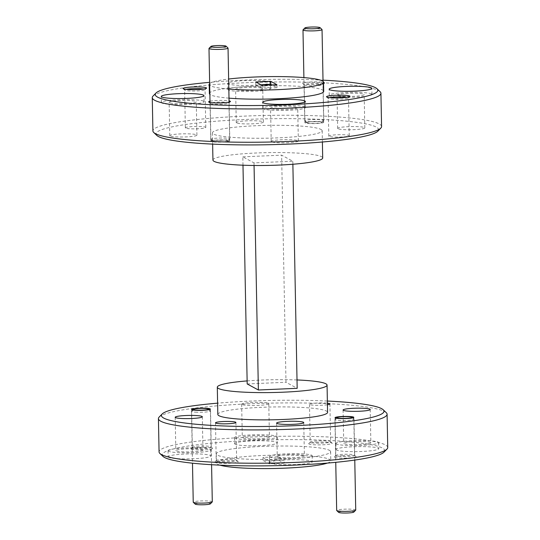 <?xml version="1.0" encoding="UTF-8"?>
<svg xmlns="http://www.w3.org/2000/svg" width="540" height="540" viewBox="0 0 540 540"><rect width="100%" height="100%" fill="white"/><g stroke="black" fill="none" stroke-linecap="round" stroke-linejoin="round"><path stroke-width="0.41" stroke-dasharray="2.7 2.03" d="M153.029 96.059A114.352 13.331 178.9 0 1 261.461 82.222A114.352 13.331 178.9 0 1 378.526 90.605A114.352 13.331 178.9 0 1 380.106 91.699M156.816 135.425A111.301 12.973 178.9 0 1 249.284 119.313A111.301 12.973 178.9 0 1 376.245 127.069A111.301 12.973 178.9 0 1 377.838 131.18M381.571 126.556A114.352 13.331 -1.1 0 0 379.168 123.917A114.352 13.331 -1.1 0 0 255.393 115.715A114.352 13.331 -1.1 0 0 152.908 130.95M159.192 417.029A114.352 13.331 178.9 0 1 267.624 403.191A114.352 13.331 178.9 0 1 384.689 411.575A114.352 13.331 178.9 0 1 386.269 412.668M162.979 456.394A111.301 12.973 178.9 0 1 255.447 440.289A111.301 12.973 178.9 0 1 382.408 448.045A111.301 12.973 178.9 0 1 384.001 452.149M387.733 447.525A114.352 13.331 -1.1 0 0 385.331 444.886A114.352 13.331 -1.1 0 0 261.556 436.685A114.352 13.331 -1.1 0 0 159.071 451.919M335.975 455.753A9.376 1.094 178.9 0 1 335.779 455.537A9.376 1.094 178.9 0 1 335.84 455.409A9.376 1.094 178.9 0 1 343.238 454.322A9.376 1.094 178.9 0 1 354.328 454.964A9.376 1.094 178.9 0 1 354.456 455.051A9.376 1.094 178.9 0 1 354.524 455.18A9.376 1.094 178.9 0 1 347.065 456.394A9.376 1.094 178.9 0 1 335.975 455.753M342.961 455.672A10.901 1.269 -1.1 0 0 334.355 456.935A10.901 1.269 -1.1 0 0 347.402 458.075A10.901 1.269 -1.1 0 0 356.002 456.516A10.901 1.269 -1.1 0 0 342.961 455.672M310.433 442.415A10.213 1.188 178.9 0 1 310.216 442.179A10.213 1.188 178.9 0 1 310.284 442.037A10.213 1.188 178.9 0 1 318.35 440.856A10.213 1.188 178.9 0 1 330.426 441.551A10.213 1.188 178.9 0 1 330.568 441.646A10.213 1.188 178.9 0 1 330.642 441.788A10.213 1.188 178.9 0 1 322.515 443.111A10.213 1.188 178.9 0 1 310.433 442.415M318.067 442.199A11.738 1.37 -1.1 0 0 308.799 443.563A11.738 1.37 -1.1 0 0 322.853 444.791A11.738 1.37 -1.1 0 0 332.113 443.111A11.738 1.37 -1.1 0 0 318.067 442.199M192.53 447.512A9.376 1.094 178.9 0 1 192.335 447.296A9.376 1.094 178.9 0 1 192.395 447.167A9.376 1.094 178.9 0 1 199.8 446.081A9.376 1.094 178.9 0 1 210.89 446.715A9.376 1.094 178.9 0 1 211.019 446.81A9.376 1.094 178.9 0 1 211.086 446.938A9.376 1.094 178.9 0 1 203.621 448.146A9.376 1.094 178.9 0 1 192.53 447.512M199.517 447.424A10.901 1.269 -1.1 0 0 190.91 448.686A10.901 1.269 -1.1 0 0 203.958 449.834A10.901 1.269 -1.1 0 0 212.558 448.274A10.901 1.269 -1.1 0 0 199.517 447.424M216.432 460.924A10.213 1.188 178.9 0 1 216.216 460.688A10.213 1.188 178.9 0 1 216.284 460.546A10.213 1.188 178.9 0 1 224.35 459.365A10.213 1.188 178.9 0 1 236.432 460.06A10.213 1.188 178.9 0 1 236.574 460.154A10.213 1.188 178.9 0 1 236.642 460.296A10.213 1.188 178.9 0 1 228.515 461.619A10.213 1.188 178.9 0 1 216.432 460.924M224.066 460.708A11.738 1.37 -1.1 0 0 214.799 462.071A11.738 1.37 -1.1 0 0 228.852 463.3A11.738 1.37 -1.1 0 0 238.113 461.619A11.738 1.37 -1.1 0 0 224.066 460.708M304.391 85.07A9.376 1.094 -1.1 0 0 315.482 85.712A9.376 1.094 -1.1 0 0 322.88 84.625A9.376 1.094 -1.1 0 0 322.947 84.497A9.376 1.094 -1.1 0 0 322.745 84.281A9.376 1.094 -1.1 0 0 311.654 83.639A9.376 1.094 -1.1 0 0 304.196 84.854A9.376 1.094 -1.1 0 0 304.263 84.983A9.376 1.094 -1.1 0 0 304.391 85.07M323.555 83.471A10.901 1.269 178.9 0 1 315.765 84.362A10.901 1.269 178.9 0 1 302.717 83.518A10.901 1.269 178.9 0 1 311.317 81.959A10.901 1.269 178.9 0 1 323.534 82.465M329.495 97.612A10.213 1.188 -1.1 0 0 328.077 98.246A10.213 1.188 -1.1 0 0 328.151 98.388A10.213 1.188 -1.1 0 0 328.293 98.483A10.213 1.188 -1.1 0 0 340.375 99.178A10.213 1.188 -1.1 0 0 348.435 97.997A10.213 1.188 -1.1 0 0 348.502 97.855A10.213 1.188 -1.1 0 0 348.287 97.619A10.213 1.188 -1.1 0 0 347.065 97.274M210.391 103.579A9.376 1.094 -1.1 0 0 221.481 104.22A9.376 1.094 -1.1 0 0 228.886 103.133A9.376 1.094 -1.1 0 0 228.947 103.005A9.376 1.094 -1.1 0 0 228.751 102.789A9.376 1.094 -1.1 0 0 217.661 102.148A9.376 1.094 -1.1 0 0 210.195 103.363A9.376 1.094 -1.1 0 0 210.263 103.491A9.376 1.094 -1.1 0 0 210.391 103.579M209.999 101.237A10.901 1.269 178.9 0 1 217.316 100.467A10.901 1.269 178.9 0 1 229.054 100.872M186.05 89.37A10.213 1.188 -1.1 0 0 184.633 90.005A10.213 1.188 -1.1 0 0 184.707 90.139A10.213 1.188 -1.1 0 0 184.849 90.241A10.213 1.188 -1.1 0 0 196.931 90.936A10.213 1.188 -1.1 0 0 204.998 89.755A10.213 1.188 -1.1 0 0 205.065 89.613A10.213 1.188 -1.1 0 0 204.849 89.377A10.213 1.188 -1.1 0 0 203.627 89.033M269.953 82.053A21.344 2.491 -1.1 0 0 246.847 80.521A21.344 2.491 -1.1 0 0 227.718 83.369A21.344 2.491 -1.1 0 0 228.163 83.862A21.344 2.491 -1.1 0 0 251.269 85.388A21.344 2.491 -1.1 0 0 270.405 82.546A21.344 2.491 -1.1 0 0 269.953 82.053M270.068 88.108A21.344 2.491 -1.1 0 0 246.962 86.582A21.344 2.491 -1.1 0 0 227.833 89.424A21.344 2.491 -1.1 0 0 228.285 89.917A21.344 2.491 -1.1 0 0 251.384 91.449A21.344 2.491 -1.1 0 0 270.52 88.6A21.344 2.491 -1.1 0 0 270.068 88.108M203.6 101.196A21.344 2.491 -1.1 0 0 180.502 99.664A21.344 2.491 -1.1 0 0 161.366 102.512A21.344 2.491 -1.1 0 0 161.818 103.005A21.344 2.491 -1.1 0 0 184.923 104.531A21.344 2.491 -1.1 0 0 204.053 101.689A21.344 2.491 -1.1 0 0 203.6 101.196M305.033 107.028A21.344 2.491 -1.1 0 0 281.927 105.496A21.344 2.491 -1.1 0 0 262.798 108.338A21.344 2.491 -1.1 0 0 263.243 108.83A21.344 2.491 -1.1 0 0 286.349 110.363A21.344 2.491 -1.1 0 0 305.478 107.521A21.344 2.491 -1.1 0 0 305.033 107.028M371.5 93.94A21.344 2.491 -1.1 0 0 348.394 92.408A21.344 2.491 -1.1 0 0 329.265 95.249A21.344 2.491 -1.1 0 0 329.711 95.749A21.344 2.491 -1.1 0 0 352.816 97.274A21.344 2.491 -1.1 0 0 371.945 94.433A21.344 2.491 -1.1 0 0 371.5 93.94M185.578 128.088A10.213 1.188 178.9 0 1 185.362 127.852A10.213 1.188 178.9 0 1 194.515 126.495A10.213 1.188 178.9 0 1 205.578 127.224A10.213 1.188 178.9 0 1 205.787 127.46A10.213 1.188 178.9 0 1 196.634 128.824A10.213 1.188 178.9 0 1 185.578 128.088M211.12 141.433A9.376 1.094 178.9 0 1 210.924 141.217A9.376 1.094 178.9 0 1 219.328 139.961A9.376 1.094 178.9 0 1 229.473 140.636A9.376 1.094 178.9 0 1 229.675 140.852A9.376 1.094 178.9 0 1 221.272 142.101A9.376 1.094 178.9 0 1 211.12 141.433M329.015 136.337A10.213 1.188 178.9 0 1 328.806 136.1A10.213 1.188 178.9 0 1 337.959 134.737A10.213 1.188 178.9 0 1 349.015 135.472A10.213 1.188 178.9 0 1 349.232 135.709A10.213 1.188 178.9 0 1 340.072 137.066A10.213 1.188 178.9 0 1 329.015 136.337M305.12 122.924A9.376 1.094 178.9 0 1 304.918 122.708A9.376 1.094 178.9 0 1 313.322 121.46A9.376 1.094 178.9 0 1 323.474 122.128A9.376 1.094 178.9 0 1 323.669 122.344A9.376 1.094 178.9 0 1 315.266 123.593A9.376 1.094 178.9 0 1 305.12 122.924M270.047 463.111A21.344 2.491 178.9 0 1 269.595 462.618A21.344 2.491 178.9 0 1 288.731 459.776A21.344 2.491 178.9 0 1 311.837 461.308A21.344 2.491 178.9 0 1 312.282 461.801A21.344 2.491 178.9 0 1 293.153 464.643A21.344 2.491 178.9 0 1 270.047 463.111M269.933 457.056A21.344 2.491 178.9 0 1 269.48 456.563A21.344 2.491 178.9 0 1 288.617 453.721A21.344 2.491 178.9 0 1 311.715 455.247A21.344 2.491 178.9 0 1 312.167 455.746A21.344 2.491 178.9 0 1 293.038 458.588A21.344 2.491 178.9 0 1 269.933 457.056M168.615 457.286A21.344 2.491 178.9 0 1 168.169 456.786A21.344 2.491 178.9 0 1 187.299 453.944A21.344 2.491 178.9 0 1 210.404 455.476A21.344 2.491 178.9 0 1 210.857 455.969A21.344 2.491 178.9 0 1 191.72 458.811A21.344 2.491 178.9 0 1 168.615 457.286M168.5 451.224A21.344 2.491 178.9 0 1 168.055 450.731A21.344 2.491 178.9 0 1 187.184 447.889A21.344 2.491 178.9 0 1 210.29 449.422A21.344 2.491 178.9 0 1 210.735 449.915A21.344 2.491 178.9 0 1 191.606 452.756A21.344 2.491 178.9 0 1 168.5 451.224M235.082 444.197A21.344 2.491 178.9 0 1 234.637 443.705A21.344 2.491 178.9 0 1 253.766 440.856A21.344 2.491 178.9 0 1 276.872 442.388A21.344 2.491 178.9 0 1 277.324 442.881A21.344 2.491 178.9 0 1 258.188 445.723A21.344 2.491 178.9 0 1 235.082 444.197M234.968 438.143A21.344 2.491 178.9 0 1 234.522 437.643A21.344 2.491 178.9 0 1 253.651 434.801A21.344 2.491 178.9 0 1 276.757 436.334A21.344 2.491 178.9 0 1 277.202 436.826A21.344 2.491 178.9 0 1 258.073 439.668A21.344 2.491 178.9 0 1 234.968 438.143M336.515 450.023A21.344 2.491 178.9 0 1 336.062 449.53A21.344 2.491 178.9 0 1 355.199 446.688A21.344 2.491 178.9 0 1 378.304 448.22A21.344 2.491 178.9 0 1 378.749 448.713A21.344 2.491 178.9 0 1 359.62 451.555A21.344 2.491 178.9 0 1 336.515 450.023M336.4 443.968A21.344 2.491 178.9 0 1 335.947 443.475A21.344 2.491 178.9 0 1 355.077 440.633A21.344 2.491 178.9 0 1 378.182 442.166A21.344 2.491 178.9 0 1 378.635 442.658A21.344 2.491 178.9 0 1 359.498 445.5A21.344 2.491 178.9 0 1 336.4 443.968M327.436 404.764A10.213 1.188 178.9 0 1 317.142 405.331A10.213 1.188 178.9 0 1 309.704 404.568A10.213 1.188 178.9 0 1 309.488 404.332A10.213 1.188 178.9 0 1 316.109 403.083A10.213 1.188 178.9 0 1 327.409 403.205M329.427 450.333A57.179 6.662 178.9 0 1 330.622 451.656A57.179 6.662 178.9 0 1 279.382 459.27A57.179 6.662 178.9 0 1 217.492 455.173A57.179 6.662 178.9 0 1 216.297 453.85A57.179 6.662 178.9 0 1 267.536 446.236A57.179 6.662 178.9 0 1 329.427 450.333M219.949 465.143A57.179 6.662 178.9 0 1 217.667 464.252A57.179 6.662 178.9 0 1 216.466 462.935A57.179 6.662 178.9 0 1 267.712 455.315A57.179 6.662 178.9 0 1 329.596 459.419A57.179 6.662 178.9 0 1 330.797 460.735A57.179 6.662 178.9 0 1 327.402 463.077M321.023 129.458A54.891 6.399 178.9 0 1 322.178 130.727A54.891 6.399 178.9 0 1 272.984 138.038A54.891 6.399 178.9 0 1 213.57 134.102A54.891 6.399 178.9 0 1 212.416 132.833A54.891 6.399 178.9 0 1 261.61 125.523A54.891 6.399 178.9 0 1 321.023 129.458M212.942 160.083A54.891 6.399 178.9 0 1 262.136 152.773A54.891 6.399 178.9 0 1 321.543 156.708A54.891 6.399 178.9 0 1 322.697 157.977M228.832 89.073A57.179 6.662 178.9 0 1 210.404 85.752A57.179 6.662 178.9 0 1 209.696 85.28M209.378 93.514A57.179 6.662 178.9 0 1 260.618 85.894A57.179 6.662 178.9 0 1 322.508 89.998A57.179 6.662 178.9 0 1 323.703 91.321M229.007 98.152A57.179 6.662 178.9 0 1 210.573 94.831A57.179 6.662 178.9 0 1 209.871 94.365M370.575 442.49A13.568 1.579 -1.1 0 0 355.887 441.518A13.568 1.579 -1.1 0 0 343.724 443.327A13.568 1.579 -1.1 0 0 344.007 443.644A13.568 1.579 -1.1 0 0 358.695 444.616A13.568 1.579 -1.1 0 0 370.858 442.807A13.568 1.579 -1.1 0 0 370.575 442.49M269.143 436.664A13.568 1.579 -1.1 0 0 254.455 435.692A13.568 1.579 -1.1 0 0 242.298 437.495A13.568 1.579 -1.1 0 0 242.582 437.812A13.568 1.579 -1.1 0 0 257.269 438.784A13.568 1.579 -1.1 0 0 269.433 436.975A13.568 1.579 -1.1 0 0 269.143 436.664M241.94 404.501A13.568 1.579 178.9 0 1 241.657 404.19A13.568 1.579 178.9 0 1 253.82 402.381A13.568 1.579 178.9 0 1 268.508 403.353A13.568 1.579 178.9 0 1 268.792 403.67A13.568 1.579 178.9 0 1 256.628 405.473A13.568 1.579 178.9 0 1 241.94 404.501M202.675 449.752A13.568 1.579 -1.1 0 0 187.988 448.774A13.568 1.579 -1.1 0 0 175.831 450.583A13.568 1.579 -1.1 0 0 176.114 450.9A13.568 1.579 -1.1 0 0 190.802 451.872A13.568 1.579 -1.1 0 0 202.966 450.063A13.568 1.579 -1.1 0 0 202.675 449.752M304.108 455.578A13.568 1.579 -1.1 0 0 289.42 454.606A13.568 1.579 -1.1 0 0 277.256 456.415A13.568 1.579 -1.1 0 0 277.54 456.725A13.568 1.579 -1.1 0 0 292.228 457.697A13.568 1.579 -1.1 0 0 304.391 455.895A13.568 1.579 -1.1 0 0 304.108 455.578M337.325 95.418A13.568 1.579 178.9 0 1 337.034 95.101A13.568 1.579 178.9 0 1 349.198 93.299A13.568 1.579 178.9 0 1 363.886 94.27A13.568 1.579 178.9 0 1 364.169 94.581A13.568 1.579 178.9 0 1 352.013 96.39A13.568 1.579 178.9 0 1 337.325 95.418M337.959 128.722A13.568 1.579 178.9 0 1 337.675 128.412A13.568 1.579 178.9 0 1 349.839 126.603A13.568 1.579 178.9 0 1 364.527 127.575A13.568 1.579 178.9 0 1 364.811 127.892A13.568 1.579 178.9 0 1 352.647 129.701A13.568 1.579 178.9 0 1 337.959 128.722M270.857 108.506A13.568 1.579 178.9 0 1 270.567 108.189A13.568 1.579 178.9 0 1 282.731 106.38A13.568 1.579 178.9 0 1 297.418 107.359A13.568 1.579 178.9 0 1 297.702 107.669A13.568 1.579 178.9 0 1 285.545 109.478A13.568 1.579 178.9 0 1 270.857 108.506M271.492 141.811A13.568 1.579 178.9 0 1 271.208 141.5A13.568 1.579 178.9 0 1 283.372 139.691A13.568 1.579 178.9 0 1 298.06 140.663A13.568 1.579 178.9 0 1 298.343 140.981A13.568 1.579 178.9 0 1 286.18 142.783A13.568 1.579 178.9 0 1 271.492 141.811M169.425 102.674A13.568 1.579 178.9 0 1 169.142 102.357A13.568 1.579 178.9 0 1 181.305 100.555A13.568 1.579 178.9 0 1 195.993 101.527A13.568 1.579 178.9 0 1 196.276 101.837A13.568 1.579 178.9 0 1 184.113 103.646A13.568 1.579 178.9 0 1 169.425 102.674M170.066 135.979A13.568 1.579 178.9 0 1 169.783 135.668A13.568 1.579 178.9 0 1 181.946 133.859A13.568 1.579 178.9 0 1 196.634 134.831A13.568 1.579 178.9 0 1 196.918 135.149A13.568 1.579 178.9 0 1 184.754 136.958A13.568 1.579 178.9 0 1 170.066 135.979M235.892 89.586A13.568 1.579 178.9 0 1 235.609 89.275A13.568 1.579 178.9 0 1 247.772 87.467A13.568 1.579 178.9 0 1 262.46 88.439A13.568 1.579 178.9 0 1 262.744 88.749A13.568 1.579 178.9 0 1 250.58 90.558A13.568 1.579 178.9 0 1 235.892 89.586M236.534 122.897A13.568 1.579 178.9 0 1 236.25 122.58A13.568 1.579 178.9 0 1 248.413 120.771A13.568 1.579 178.9 0 1 263.095 121.75A13.568 1.579 178.9 0 1 263.385 122.06A13.568 1.579 178.9 0 1 251.222 123.869A13.568 1.579 178.9 0 1 236.534 122.897M217.823 414.443A54.891 6.399 178.9 0 1 267.017 407.126A54.891 6.399 178.9 0 1 326.43 411.062A54.891 6.399 178.9 0 1 327.584 412.331M297.014 379.957A54.891 6.399 -1.1 0 0 247.124 380.916M209.662 83.558A57.179 6.662 178.9 0 1 228.636 79.036M323.015 80.163A111.301 12.973 -1.1 0 0 209.642 82.343M327.368 401.045A111.301 12.973 -1.1 0 0 217.607 403.157M284.202 463.192L269.278 463.84L263.061 460.478L277.985 459.83L284.202 463.192L284.148 460.168L269.224 460.809L269.278 463.84M269.224 460.809L263.007 457.448L277.931 456.806L284.148 460.168M277.931 456.806L277.985 459.83M263.007 457.448L263.061 460.478M242.987 165.206L242.825 156.843L254.009 162.898L292.815 161.217L281.63 155.169L285.991 382.266L297.175 388.321M242.825 156.843L281.63 155.169M247.185 383.947L285.991 382.266M254.009 162.898L254.063 165.49M292.876 164.255L292.815 161.217M260.982 84.78L255.852 85.003L255.798 81.972M255.852 85.003L262.069 88.364L276.993 87.716L271.809 84.908M276.993 87.716L276.939 84.692M262.069 88.364L262.015 85.334M348.543 418.318A9.531 1.114 178.9 0 1 353.923 419.087A9.531 1.114 178.9 0 1 353.99 419.215A9.531 1.114 178.9 0 1 340.375 420.485A9.531 1.114 178.9 0 1 334.935 419.587A9.531 1.114 178.9 0 1 334.996 419.452A9.531 1.114 178.9 0 1 348.543 418.318M338.675 512.386A7.621 0.891 178.9 0 1 341.786 511.495A7.621 0.891 178.9 0 1 349.508 511.272A7.621 0.891 178.9 0 1 353.815 512.096M355.732 510.057A9.531 1.114 -1.1 0 0 350.285 509.159A9.531 1.114 -1.1 0 0 336.676 510.428M307.132 122.357A7.621 0.891 178.9 0 1 316.042 121.628A7.621 0.891 178.9 0 1 321.867 122.486A7.621 0.891 178.9 0 1 321.462 122.695A7.621 0.891 178.9 0 1 313.43 123.424A7.621 0.891 178.9 0 1 306.727 122.776A7.621 0.891 178.9 0 1 307.132 122.357M323.217 120.839A9.531 1.114 -1.1 0 0 323.723 120.582A9.531 1.114 -1.1 0 0 323.784 120.447A9.531 1.114 -1.1 0 0 315.893 119.509A9.531 1.114 -1.1 0 0 305.303 120.427A9.531 1.114 -1.1 0 0 304.729 120.818A9.531 1.114 -1.1 0 0 304.803 120.947A9.531 1.114 -1.1 0 0 313.18 121.757A9.531 1.114 -1.1 0 0 323.217 120.839M303.048 29.842A9.531 1.114 178.9 0 1 303.554 29.585A9.531 1.114 178.9 0 1 313.598 28.667A9.531 1.114 178.9 0 1 321.975 29.477M227.462 141.203A7.621 0.891 178.9 0 1 219.436 141.932A7.621 0.891 178.9 0 1 212.733 141.284A7.621 0.891 178.9 0 1 213.131 140.866A7.621 0.891 178.9 0 1 222.048 140.137A7.621 0.891 178.9 0 1 227.867 140.994A7.621 0.891 178.9 0 1 227.462 141.203M211.302 138.935A9.531 1.114 -1.1 0 0 210.735 139.327A9.531 1.114 -1.1 0 0 210.803 139.455A9.531 1.114 -1.1 0 0 219.179 140.265A9.531 1.114 -1.1 0 0 229.216 139.347A9.531 1.114 -1.1 0 0 229.723 139.091A9.531 1.114 -1.1 0 0 229.79 138.956A9.531 1.114 -1.1 0 0 221.9 138.017A9.531 1.114 -1.1 0 0 211.302 138.935M209.054 48.35A9.531 1.114 178.9 0 1 209.56 48.094A9.531 1.114 178.9 0 1 219.598 47.176A9.531 1.114 178.9 0 1 227.975 47.986M196.938 412.236A9.531 1.114 178.9 0 1 191.491 411.338A9.531 1.114 178.9 0 1 191.558 411.21A9.531 1.114 178.9 0 1 205.099 410.076A9.531 1.114 178.9 0 1 210.478 410.846A9.531 1.114 178.9 0 1 210.546 410.974A9.531 1.114 178.9 0 1 196.938 412.236M195.23 504.137A7.621 0.891 178.9 0 1 198.349 503.253A7.621 0.891 178.9 0 1 206.064 503.024A7.621 0.891 178.9 0 1 210.371 503.847M212.294 501.815A9.531 1.114 -1.1 0 0 206.847 500.918A9.531 1.114 -1.1 0 0 193.239 502.18M335.84 455.409L334.355 456.935M310.284 442.037L308.799 443.563M192.395 447.167L190.91 448.686M216.284 460.546L214.799 462.071M304.263 84.983L302.717 83.518M328.151 98.388L326.606 96.923M210.263 103.491L208.717 102.026M184.707 90.139L183.168 88.675M227.833 89.424L227.718 83.369M161.366 102.512L161.251 96.451M262.798 108.338L262.676 102.283M329.265 95.249L329.144 89.194M185.362 127.852L184.633 90.005M210.924 141.217L210.195 103.363M328.806 136.1L328.077 98.246M304.918 122.708L304.196 84.854M269.48 456.563L269.595 462.618M168.055 450.731L168.169 456.786M234.522 437.643L234.637 443.705M335.947 443.475L336.062 449.53M215.494 422.834L216.216 460.688M191.606 409.442L192.335 447.296M309.488 404.332L310.216 442.179M335.05 417.69L335.779 455.537M330.622 451.656L330.797 460.735M322.178 130.727L322.394 142.013M343.082 410.015L343.724 443.327M241.657 404.19L242.298 437.495M175.19 417.278L175.831 450.583M276.615 423.104L277.256 456.415M337.675 128.412L337.034 95.101M271.208 141.5L270.567 108.189M169.783 135.668L169.142 102.357M236.25 122.58L235.609 89.275M263.385 122.06L262.744 88.749M196.918 135.149L196.276 101.837M298.343 140.981L297.702 107.669M364.811 127.892L364.169 94.581M303.75 422.584L304.391 455.895M202.325 416.752L202.966 450.063M268.792 403.67L269.433 436.975M370.217 409.495L370.858 442.807M212.416 132.833L212.632 144.119M216.297 453.85L216.466 462.935M353.801 417.332L354.524 455.18M329.913 403.933L330.642 441.788M210.357 409.084L211.086 446.938M235.919 422.442L236.642 460.296M378.635 442.658L378.749 448.713M277.202 436.826L277.324 442.881M210.735 449.915L210.857 455.969M312.167 455.746L312.282 461.801M323.669 122.344L322.947 84.497M349.232 135.709L348.502 97.855M229.675 140.852L228.947 103.005M205.787 127.46L205.065 89.613M371.945 94.433L371.831 88.378M305.478 107.521L305.363 101.466M204.053 101.689L203.938 95.634M270.52 88.6L270.405 82.546M204.998 89.755L206.482 88.229M228.886 103.133L230.371 101.608M348.435 97.997L349.92 96.471M322.88 84.625L324.365 83.099M236.574 460.154L238.113 461.619M211.019 446.81L212.558 448.274M330.568 441.646L332.113 443.111M354.456 455.051L356.002 456.516M352.647 417.879L353.923 419.087M353.99 419.215L354.773 460.073M334.935 419.587L335.752 462.328M336.224 418.196L334.996 419.452M321.867 122.486L323.723 120.582M323.784 120.447L323.035 81.385M304.729 120.818L303.899 77.591M306.727 122.776L304.803 120.947M212.733 141.284L210.803 139.455M210.735 139.327L210.026 102.472M229.79 138.956L229.082 102.1M227.867 140.994L229.723 139.091M192.78 409.948L191.558 411.21M191.491 411.338L192.49 463.185M210.546 410.974L211.579 464.711M209.203 409.637L210.478 410.846"/><path stroke-width="0.81" d="M209.642 82.343A111.301 12.973 -1.1 0 0 155.999 93.015A111.301 12.973 -1.1 0 0 157.592 97.126A111.301 12.973 -1.1 0 0 284.553 104.882A111.301 12.973 -1.1 0 0 377.021 88.769A111.301 12.973 -1.1 0 0 375.489 87.703A111.301 12.973 -1.1 0 0 323.015 80.163M377.021 88.769L380.106 91.699A114.352 13.331 178.9 0 1 380.93 93.245A114.352 13.331 178.9 0 1 278.444 108.479A114.352 13.331 178.9 0 1 154.669 100.278A114.352 13.331 178.9 0 1 152.267 97.639A114.352 13.331 178.9 0 1 153.029 96.059L155.999 93.015M380.808 128.135L377.838 131.18A111.301 12.973 178.9 0 1 272.295 144.646A111.301 12.973 178.9 0 1 158.348 136.492A111.301 12.973 178.9 0 1 156.816 135.425L153.731 132.496A114.352 13.331 -1.1 0 0 155.311 133.589A114.352 13.331 -1.1 0 0 272.376 141.973A114.352 13.331 -1.1 0 0 380.808 128.135A114.352 13.331 -1.1 0 0 381.571 126.556L380.93 93.245M217.607 403.157A111.301 12.973 -1.1 0 0 162.162 413.984A111.301 12.973 -1.1 0 0 163.755 418.095A111.301 12.973 -1.1 0 0 290.716 425.851A111.301 12.973 -1.1 0 0 383.184 409.745A111.301 12.973 -1.1 0 0 381.652 408.679A111.301 12.973 -1.1 0 0 327.368 401.045M383.184 409.745L386.269 412.668A114.352 13.331 178.9 0 1 387.092 414.221A114.352 13.331 178.9 0 1 284.607 429.449A114.352 13.331 178.9 0 1 160.832 421.254A114.352 13.331 178.9 0 1 158.429 418.608A114.352 13.331 178.9 0 1 159.192 417.029L162.162 413.984M386.971 449.105L384.001 452.149A111.301 12.973 178.9 0 1 278.458 465.622A111.301 12.973 178.9 0 1 164.511 457.461A111.301 12.973 178.9 0 1 162.979 456.394L159.894 453.465A114.352 13.331 -1.1 0 0 161.474 454.558A114.352 13.331 -1.1 0 0 278.539 462.942A114.352 13.331 -1.1 0 0 386.971 449.105A114.352 13.331 -1.1 0 0 387.733 447.525L387.092 414.221M340.652 97.835A11.738 1.37 178.9 0 1 326.606 96.923A11.738 1.37 178.9 0 1 335.867 95.243A11.738 1.37 178.9 0 1 349.92 96.471A11.738 1.37 178.9 0 1 340.652 97.835M347.065 97.274A10.213 1.188 -1.1 0 0 336.211 96.923A10.213 1.188 -1.1 0 0 329.495 97.612M229.054 100.872A10.901 1.269 178.9 0 1 230.371 101.608A10.901 1.269 178.9 0 1 221.765 102.87A10.901 1.269 178.9 0 1 208.717 102.026A10.901 1.269 178.9 0 1 209.999 101.237M197.215 89.586A11.738 1.37 178.9 0 1 183.168 88.675A11.738 1.37 178.9 0 1 192.429 87.001A11.738 1.37 178.9 0 1 206.482 88.229A11.738 1.37 178.9 0 1 197.215 89.586M203.627 89.033A10.213 1.188 -1.1 0 0 192.767 88.681A10.213 1.188 -1.1 0 0 186.05 89.37M203.486 95.141A21.344 2.491 -1.1 0 0 180.38 93.609A21.344 2.491 -1.1 0 0 161.251 96.451A21.344 2.491 -1.1 0 0 161.696 96.944A21.344 2.491 -1.1 0 0 184.802 98.476A21.344 2.491 -1.1 0 0 203.938 95.634A21.344 2.491 -1.1 0 0 203.486 95.141M304.918 100.973A21.344 2.491 -1.1 0 0 281.812 99.441A21.344 2.491 -1.1 0 0 262.676 102.283A21.344 2.491 -1.1 0 0 263.129 102.775A21.344 2.491 -1.1 0 0 286.234 104.308A21.344 2.491 -1.1 0 0 305.363 101.466A21.344 2.491 -1.1 0 0 304.918 100.973M371.385 87.885A21.344 2.491 -1.1 0 0 348.28 86.353A21.344 2.491 -1.1 0 0 329.144 89.194A21.344 2.491 -1.1 0 0 329.596 89.687A21.344 2.491 -1.1 0 0 352.701 91.219A21.344 2.491 -1.1 0 0 371.831 88.378A21.344 2.491 -1.1 0 0 371.385 87.885M215.703 423.07A10.213 1.188 178.9 0 1 215.494 422.834A10.213 1.188 178.9 0 1 224.647 421.477A10.213 1.188 178.9 0 1 235.703 422.206A10.213 1.188 178.9 0 1 235.919 422.442A10.213 1.188 178.9 0 1 226.76 423.806A10.213 1.188 178.9 0 1 215.703 423.07M191.808 409.658A9.376 1.094 178.9 0 1 191.606 409.442A9.376 1.094 178.9 0 1 200.009 408.193A9.376 1.094 178.9 0 1 210.161 408.868A9.376 1.094 178.9 0 1 210.357 409.084A9.376 1.094 178.9 0 1 201.953 410.333A9.376 1.094 178.9 0 1 191.808 409.658M327.409 403.205A10.213 1.188 178.9 0 1 329.704 403.697A10.213 1.188 178.9 0 1 329.913 403.933A10.213 1.188 178.9 0 1 327.436 404.764M335.246 417.906A9.376 1.094 178.9 0 1 335.05 417.69A9.376 1.094 178.9 0 1 343.454 416.441A9.376 1.094 178.9 0 1 353.606 417.11A9.376 1.094 178.9 0 1 353.801 417.332A9.376 1.094 178.9 0 1 345.398 418.581A9.376 1.094 178.9 0 1 335.246 417.906M327.402 463.077A57.179 6.662 178.9 0 1 273.76 468.497A57.179 6.662 178.9 0 1 219.949 465.143M322.394 142.013L322.697 157.977A54.891 6.399 178.9 0 1 273.503 165.287A54.891 6.399 178.9 0 1 214.097 161.352A54.891 6.399 178.9 0 1 212.942 160.083L212.632 144.119M228.636 79.036A57.179 6.662 178.9 0 1 322.333 80.912A57.179 6.662 178.9 0 1 323.534 82.235A57.179 6.662 178.9 0 1 290.108 88.945A57.179 6.662 178.9 0 1 228.832 89.073M323.534 82.235L323.703 91.321A57.179 6.662 178.9 0 1 290.284 98.03A57.179 6.662 178.9 0 1 229.007 98.152M343.366 410.333A13.568 1.579 178.9 0 1 343.082 410.015A13.568 1.579 178.9 0 1 355.246 408.213A13.568 1.579 178.9 0 1 369.934 409.185A13.568 1.579 178.9 0 1 370.217 409.495A13.568 1.579 178.9 0 1 358.054 411.305A13.568 1.579 178.9 0 1 343.366 410.333M175.473 417.589A13.568 1.579 178.9 0 1 175.19 417.278A13.568 1.579 178.9 0 1 187.353 415.469A13.568 1.579 178.9 0 1 202.041 416.441A13.568 1.579 178.9 0 1 202.325 416.752A13.568 1.579 178.9 0 1 190.161 418.561A13.568 1.579 178.9 0 1 175.473 417.589M276.905 423.421A13.568 1.579 178.9 0 1 276.615 423.104A13.568 1.579 178.9 0 1 288.779 421.301A13.568 1.579 178.9 0 1 303.466 422.273A13.568 1.579 178.9 0 1 303.75 422.584A13.568 1.579 178.9 0 1 291.587 424.393A13.568 1.579 178.9 0 1 276.905 423.421M247.124 380.916A54.891 6.399 -1.1 0 0 217.303 387.187A54.891 6.399 -1.1 0 0 218.457 388.456A54.891 6.399 -1.1 0 0 277.864 392.391A54.891 6.399 -1.1 0 0 327.058 385.081A54.891 6.399 -1.1 0 0 325.904 383.812A54.891 6.399 -1.1 0 0 297.014 379.957M327.058 385.081L327.584 412.331A54.891 6.399 178.9 0 1 278.39 419.648A54.891 6.399 178.9 0 1 218.977 415.706A54.891 6.399 178.9 0 1 217.823 414.443L217.303 387.187M270.722 81.324L255.798 81.972L262.015 85.334L276.939 84.692L270.722 81.324L270.776 84.355L260.982 84.78M209.696 85.28A57.179 6.662 178.9 0 1 209.203 84.429A57.179 6.662 178.9 0 1 209.662 83.558M209.871 94.365A57.179 6.662 178.9 0 1 209.378 93.514L209.203 84.429M323.534 82.465A10.901 1.269 178.9 0 1 324.365 83.099A10.901 1.269 178.9 0 1 323.555 83.471M152.267 97.639L152.908 130.95A114.352 13.331 -1.1 0 0 153.731 132.496M158.429 418.608L159.071 451.919A114.352 13.331 -1.1 0 0 159.894 453.465M242.987 165.206L247.185 383.947L258.37 390.002L297.175 388.321L292.876 164.255M254.063 165.49L258.37 390.002M271.809 84.908L270.776 84.355M341.159 418.372A7.621 0.891 -1.1 0 0 348.881 418.149A7.621 0.891 -1.1 0 0 351.992 417.258A7.621 0.891 -1.1 0 0 347.693 416.644A7.621 0.891 -1.1 0 0 336.852 417.548A7.621 0.891 -1.1 0 0 341.159 418.372M355.671 510.192L353.815 512.096A7.621 0.891 178.9 0 1 342.974 513A7.621 0.891 178.9 0 1 338.675 512.386L336.744 510.557A9.531 1.114 -1.1 0 0 342.124 511.326A9.531 1.114 -1.1 0 0 355.671 510.192A9.531 1.114 -1.1 0 0 355.732 510.057L354.773 460.073M335.752 462.328L336.676 510.428A9.531 1.114 -1.1 0 0 336.744 510.557M319.646 28.067A7.621 0.891 -1.1 0 0 320.045 27.648A7.621 0.891 -1.1 0 0 313.342 27A7.621 0.891 -1.1 0 0 305.309 27.736A7.621 0.891 -1.1 0 0 304.904 27.938A7.621 0.891 -1.1 0 0 310.73 28.796A7.621 0.891 -1.1 0 0 319.646 28.067M320.045 27.648L321.975 29.477A9.531 1.114 178.9 0 1 322.043 29.612A9.531 1.114 178.9 0 1 321.476 30.004A9.531 1.114 178.9 0 1 310.878 30.915A9.531 1.114 178.9 0 1 302.987 29.977A9.531 1.114 178.9 0 1 303.048 29.842L304.904 27.938M211.316 46.238A7.621 0.891 -1.1 0 0 210.911 46.447A7.621 0.891 -1.1 0 0 216.736 47.304A7.621 0.891 -1.1 0 0 225.646 46.575A7.621 0.891 -1.1 0 0 226.051 46.157A7.621 0.891 -1.1 0 0 219.348 45.509A7.621 0.891 -1.1 0 0 211.316 46.238M226.051 46.157L227.975 47.986A9.531 1.114 178.9 0 1 228.042 48.114A9.531 1.114 178.9 0 1 227.475 48.506A9.531 1.114 178.9 0 1 216.884 49.424A9.531 1.114 178.9 0 1 208.987 48.485A9.531 1.114 178.9 0 1 209.054 48.35L210.911 46.447M204.248 408.402A7.621 0.891 -1.1 0 0 193.415 409.307A7.621 0.891 -1.1 0 0 197.714 410.13A7.621 0.891 -1.1 0 0 205.436 409.901A7.621 0.891 -1.1 0 0 208.548 409.016A7.621 0.891 -1.1 0 0 204.248 408.402M212.227 501.944L210.371 503.847A7.621 0.891 178.9 0 1 199.537 504.758A7.621 0.891 178.9 0 1 195.23 504.137L193.306 502.308A9.531 1.114 -1.1 0 0 198.679 503.077A9.531 1.114 -1.1 0 0 212.227 501.944A9.531 1.114 -1.1 0 0 212.294 501.815L211.579 464.711M192.49 463.185L193.239 502.18A9.531 1.114 -1.1 0 0 193.306 502.308M351.992 417.258L352.647 417.879M336.852 417.548L336.224 418.196M323.035 81.385L322.043 29.612M303.899 77.591L302.987 29.977M210.026 102.472L208.987 48.485M229.082 102.1L228.042 48.114M193.415 409.307L192.78 409.948M208.548 409.016L209.203 409.637"/></g></svg>
